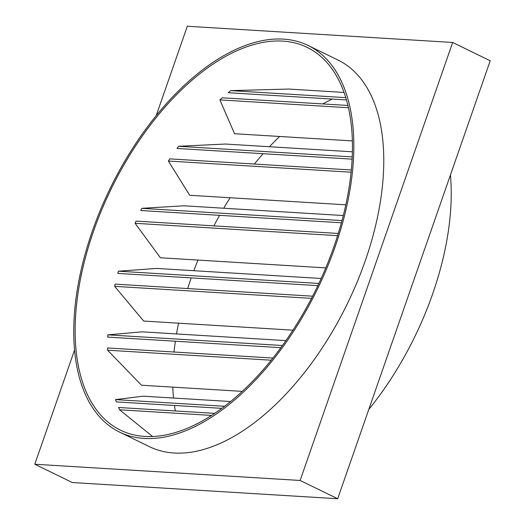 <?xml version="1.0" encoding="UTF-8"?>
<svg xmlns="http://www.w3.org/2000/svg" width="525" height="525" viewBox="0 0 525 525"><rect width="100%" height="100%" fill="white"/><g stroke="black" fill="none" stroke-linecap="round" stroke-linejoin="round"><path stroke-width="0.79" d="M119.602 432.121L149.527 446.703A215.073 115.244 -64 0 0 365.262 260.781A215.073 115.244 -64 0 0 337.923 60.001L307.991 45.426A215.073 115.244 116 0 1 335.331 246.199A215.073 115.244 116 0 1 119.602 432.121A215.073 115.244 116 0 1 92.262 231.348A215.073 115.244 116 0 1 307.991 45.426M338.271 233.468L136.021 221.104A212.927 114.089 -64 0 0 135.083 223.296L160.407 257.775L325.789 267.888M343.298 215.539L183.802 205.787L141.803 208.333A212.927 114.089 -64 0 0 140.772 210.518L341.388 222.784M351.297 169.969L169.798 158.878A212.927 114.089 -64 0 0 168.368 161.037L189.689 195.274L345.811 204.816M352.367 151.797L225.468 144.04L178.598 146.285A212.927 114.089 -64 0 0 177.037 148.444L352.098 159.141M347.872 105.466L222.239 97.788A212.927 114.089 -64 0 0 219.883 99.894L234.537 133.718L352.334 140.917M344.006 92.433L288.803 89.06L230.738 90.615A212.927 114.089 -64 0 0 228.172 92.708L346.415 99.94M187.661 288.553A212.927 114.089 116 0 1 190.883 278.873A212.927 114.089 116 0 1 191.225 277.896M193.837 270.697A212.927 114.089 116 0 1 197.991 260.072M213.892 225.868A212.927 114.089 116 0 1 219.614 215.335M223.716 208.228A212.927 114.089 116 0 1 230.147 197.748M254.356 164.043A212.927 114.089 116 0 1 263.123 153.7M269.489 146.731A212.927 114.089 116 0 1 279.654 136.48M322.777 103.93A212.927 114.089 116 0 1 332.259 99.074M93.476 231.42A212.927 114.089 116 0 1 307.053 47.355A212.927 114.089 116 0 1 334.117 246.127A212.927 114.089 116 0 1 120.54 430.192A212.927 114.089 116 0 1 93.476 231.42M450.417 175.035A215.073 115.244 116 0 1 432.738 293.652A215.073 115.244 116 0 1 368.786 409.447M156.214 115.553L187.313 26.25L452.662 42.466L490.212 60.762L337.687 498.75L72.338 482.534L34.788 464.238L74.583 349.965M452.662 42.466L300.136 480.46L34.788 464.238M337.687 498.75L300.136 480.46M175.33 410.95A212.927 114.089 116 0 1 174.451 405.458M173.545 398.048A212.927 114.089 116 0 1 172.771 387.122M174.005 352.012A212.927 114.089 116 0 1 175.37 341.224M176.518 333.933A212.927 114.089 116 0 1 178.552 323.183M214.777 413.365L118.558 407.485A212.927 114.089 -64 0 0 119.588 409.795L152.644 436.538M272.967 358.063L107.559 347.957A212.927 114.089 -64 0 0 107.586 350.208L141.487 385.212L242.327 391.374M230.672 401.54L143.141 396.185L115.513 399.61A212.927 114.089 -64 0 0 116.333 401.907L221.885 408.358M285.954 340.62L142.131 331.833L107.842 334.845A212.927 114.089 -64 0 0 107.743 337.089L280.908 347.675M312.637 296.192L115.146 284.123A212.927 114.089 -64 0 0 114.64 286.342L143.666 321.051L292.983 330.173M321.182 278.48L156.693 268.426L118.401 271.195A212.927 114.089 -64 0 0 117.803 273.407L317.861 285.639M118.401 271.195L318.892 283.447M135.083 223.296L337.582 235.673M141.803 208.333L341.992 220.566M114.64 286.342L311.509 298.377M107.842 334.845L282.476 345.516M168.368 161.037L351.074 172.207M115.513 399.61L224.667 406.278M107.586 350.208L271.248 360.209M119.588 409.795L211.641 415.419M178.598 146.285L352.203 156.896M219.883 99.894L348.403 107.75M230.738 90.615L345.739 97.643"/></g></svg>
